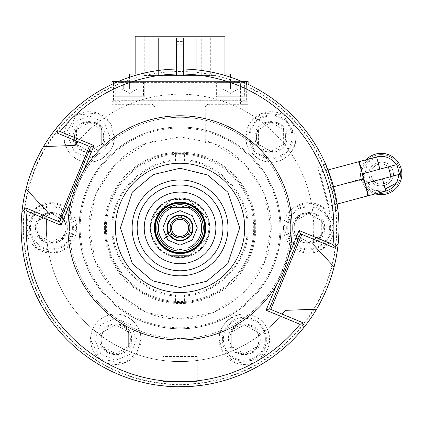 <?xml version="1.0" encoding="UTF-8"?>
<svg xmlns="http://www.w3.org/2000/svg" width="423" height="423" viewBox="0 0 423 423"><rect width="100%" height="100%" fill="white"/><g stroke="black" fill="none" stroke-linecap="round" stroke-linejoin="round"><path stroke-width="0.32" stroke-dasharray="2.12 1.59" d="M329.549 211.336L317.795 167.487L329.549 211.336L335.286 209.803C337.734 210.569 325.271 164.055 323.532 165.948C325.261 164.029 337.739 210.575 335.286 209.803L338.099 211.426L332.013 181.451M325.16 163.135L323.532 165.948L317.795 167.487M104.386 227.897A75.669 75.669 0 0 0 180.05 303.561A75.669 75.669 0 0 0 255.719 227.897A75.669 75.669 0 0 0 180.05 152.227A75.669 75.669 0 0 0 104.386 227.897M180.05 328.782A100.891 100.891 0 0 0 280.941 227.897A100.891 100.891 0 0 0 180.05 127.006A100.891 100.891 0 0 1 280.941 227.897A100.891 100.891 0 0 1 180.05 328.782A100.891 100.891 0 0 1 79.159 227.897A100.891 100.891 0 0 1 180.05 127.006A100.891 100.891 0 0 0 79.159 227.897A100.891 100.891 0 0 0 180.05 328.782M276.457 198.144L278.413 205.456L276.457 198.144M279.931 227.897A99.881 99.881 0 0 1 180.05 327.777A99.881 99.881 0 0 1 80.169 227.897A99.881 99.881 0 0 0 180.05 327.777A99.881 99.881 0 0 0 279.931 227.897A99.881 99.881 0 0 0 180.05 128.016A99.881 99.881 0 0 0 80.169 227.897A99.881 99.881 0 0 1 180.05 128.016A99.881 99.881 0 0 1 279.931 227.897M219.146 339.294A25.221 25.221 0 0 1 244.367 314.072A25.221 25.221 0 0 1 269.588 339.294C268.79 326.641 262.487 318.503 250.686 314.876C244.261 312.301 236.351 314.363 226.95 321.052C221.15 327.73 218.548 333.816 219.146 339.294L223.365 353.258L236.415 363.23L260.325 358.826L269.588 339.294A25.221 25.221 0 0 1 244.367 364.515A25.221 25.221 0 0 1 219.146 339.294M90.511 339.294A25.221 25.221 0 0 1 115.733 314.072A25.221 25.221 0 0 1 140.954 339.294C141.557 333.826 138.956 327.746 133.15 321.052C123.754 314.358 115.844 312.301 109.414 314.876C97.623 318.487 91.32 326.625 90.511 339.294L99.706 358.773L123.664 363.241L136.698 353.316L140.954 339.294A25.221 25.221 0 0 1 115.733 364.515A25.221 25.221 0 0 1 90.511 339.294M26.194 227.897A25.221 25.221 0 0 1 51.416 202.67A25.221 25.221 0 0 1 76.637 227.897L67.262 208.269L52.981 202.723L37.272 207.011L26.194 227.897L37.266 248.777L52.944 253.07L67.246 247.534L76.637 227.897A25.221 25.221 0 0 1 51.416 253.118A25.221 25.221 0 0 1 26.194 227.897M283.463 227.897A25.221 25.221 0 0 1 308.684 202.67A25.221 25.221 0 0 1 333.906 227.897L322.834 207.016L307.156 202.717L292.859 208.259L283.463 227.897L292.838 247.518L307.119 253.07L322.828 248.777L333.906 227.897A25.221 25.221 0 0 1 308.684 253.118A25.221 25.221 0 0 1 283.463 227.897M245.789 136.936A25.221 25.221 0 0 1 271.011 111.714A25.221 25.221 0 0 1 296.232 136.936L283.584 115.072L262.752 113.105L250.448 122.326L245.789 136.936C244.88 143.571 248.719 150.63 257.3 158.107C265.247 162.221 271.783 163.336 276.901 161.459C288.132 158.953 294.572 150.778 296.232 136.936A25.221 25.221 0 0 1 271.011 162.157A25.221 25.221 0 0 1 245.789 136.936M63.873 136.936A25.221 25.221 0 0 1 89.094 111.714A25.221 25.221 0 0 1 114.316 136.936L109.663 122.342L97.353 113.105L76.552 115.051L63.873 136.936C65.507 150.747 71.947 158.921 83.188 161.459C88.285 163.336 94.815 162.226 102.778 158.123C111.365 150.667 115.215 143.609 114.316 136.936A25.221 25.221 0 0 1 89.094 162.157A25.221 25.221 0 0 1 63.873 136.936M79.106 227.897A100.944 100.944 0 0 0 180.05 328.84A100.944 100.944 0 0 0 280.994 227.897A100.944 100.944 0 0 0 180.05 126.953A100.944 100.944 0 0 0 79.106 227.897M111.656 84.827L112.841 83.907A158.9 158.9 0 0 0 180.05 386.796A158.9 158.9 0 0 0 338.95 227.897A158.9 158.9 0 0 1 180.05 386.796A158.9 158.9 0 0 1 111.487 84.547M248.153 86.704L248.153 104.307L248.153 85.42L248.893 84.679A158.9 158.9 0 0 1 338.95 227.897A158.9 158.9 0 0 0 247.265 83.907L245.129 83.907L248.153 85.42L248.893 84.679L248.153 85.42L248.153 86.704A156.759 156.759 0 0 1 180.05 384.65A156.759 156.759 0 0 1 111.952 86.704L111.635 84.854M358.593 161.776L319.809 172.166L324.378 189.224L319.809 172.166L328.015 169.967L337.157 204.076L328.946 206.276L324.378 189.224L363.362 178.162L359.301 161.586L358.593 161.776L361.586 170.115L363.516 178.733L365.097 183.365M111.952 84.827L111.952 104.307L152.306 104.307L154.829 106.829L154.829 142.704L152.449 141.393C112.745 151.244 81.401 201.945 90.332 241.861C93.959 282.612 139.241 321.38 180.05 318.693C220.869 321.38 266.146 282.601 269.774 241.861C278.704 201.94 247.355 151.244 207.656 141.393L205.271 142.704L205.271 106.829L207.793 104.307L248.153 104.307L240.587 104.307L240.587 83.907L112.841 83.907L247.265 83.907L248.153 84.325L248.153 101.784L248.153 81.602L111.952 81.602L111.952 101.784L111.952 84.325M111.952 104.307L111.952 86.704M244.367 324.161C263.889 323.309 263.889 355.283 244.367 354.426C224.851 355.283 224.846 323.309 244.367 324.161M271.011 121.803C290.527 120.946 290.532 152.925 271.011 152.069C251.489 152.925 251.489 120.952 271.011 121.803M51.416 212.764C70.937 211.907 70.937 243.881 51.416 243.029C31.899 243.881 31.894 211.907 51.416 212.764M89.094 121.803C108.611 120.946 108.616 152.925 89.094 152.069C69.573 152.925 69.573 120.952 89.094 121.803M308.684 212.764C328.206 211.907 328.206 243.881 308.684 243.029C289.168 243.881 289.163 211.907 308.684 212.764M115.733 324.161C135.254 323.309 135.254 355.283 115.733 354.426C96.217 355.283 96.211 323.309 115.733 324.161M240.587 83.907L245.129 83.907M326.477 199.889L320.861 178.934L326.477 199.889M180.05 294.736C213.261 297.612 249.771 261.113 246.889 227.897C249.771 194.686 213.266 158.176 180.05 161.057C146.844 158.176 110.334 194.68 113.211 227.897C110.334 261.102 146.834 297.612 180.05 294.736M215.867 96.74L245.123 96.74L245.123 82.11L245.631 81.602L215.365 81.602L245.631 81.602L215.365 81.602L245.631 81.602L245.123 82.11L215.867 82.11L245.123 82.11L215.867 82.11L245.123 82.11L245.123 96.74L215.867 96.74L215.867 82.11L215.365 81.602L215.867 82.11L215.867 96.74L245.123 96.74L215.867 96.74M114.977 96.74L144.238 96.74L144.238 82.11L144.74 81.602L114.474 81.602L144.74 81.602L114.474 81.602L144.74 81.602L144.238 82.11L114.977 82.11L144.238 82.11L114.977 82.11L144.238 82.11L144.238 96.74L114.977 96.74L114.977 82.11L114.474 81.602L114.977 82.11L114.977 96.74L144.238 96.74L114.977 96.74M242.088 81.602L118.012 81.602M210.506 81.602L142.974 81.602C136.465 81.602 136.465 81.602 142.974 81.602C136.465 81.602 136.465 81.602 142.974 81.602L217.126 81.602C223.635 81.602 223.635 81.602 217.126 81.602C223.635 81.602 223.635 81.602 217.126 81.602L210.506 81.602M246.641 100.267L248.153 101.784L242.458 101.784L238.064 100.774L122.041 100.774L117.642 101.784L111.952 101.784L113.464 100.267L246.641 100.267L246.641 83.617M238.064 100.774L238.064 82.612L242.458 81.602M238.064 82.612L122.041 82.612L117.642 81.602M116.838 82.11L243.267 82.11M113.464 83.617L113.464 100.267M230.498 81.602L230.498 89.174L237.774 89.174L230.498 93.372L223.217 89.174L237.774 89.174L223.217 89.174L230.498 93.372L237.774 89.174L224.19 89.174L230.498 89.174L224.19 89.174L224.19 81.602L224.19 89.174L224.19 81.602L230.498 81.602L230.498 89.174L236.801 89.174L236.801 81.602L236.801 89.174L230.498 89.174L230.498 81.602L230.498 89.174L224.19 89.174L224.19 81.602L236.801 81.602L129.607 81.602L230.498 81.602L230.498 77.213M219.77 74.036L140.33 74.036M129.607 81.602L129.607 89.174L135.91 89.174L135.91 81.602L135.91 89.174L129.607 89.174L136.888 89.174L129.607 93.372L122.326 89.174L136.888 89.174L122.326 89.174L129.607 93.372L136.888 89.174L123.299 89.174L123.299 81.602L123.299 89.174L123.299 81.602L123.299 89.174L129.607 89.174L129.607 81.602L123.299 81.602L129.607 81.602L129.607 89.174L135.91 89.174L135.91 81.602L129.607 81.602L135.91 81.602L135.91 89.174L129.607 89.174L129.607 81.602L123.299 81.602L135.91 81.602L129.607 81.602L129.607 77.213M144.238 75.553L215.867 75.553L144.238 75.553L144.238 36.204L215.867 36.204L144.238 36.204M215.867 75.553L215.867 36.204M135.154 74.036L224.946 74.036L135.154 74.036M135.154 36.204L224.946 36.204M129.607 74.036L230.498 74.036M176.518 56.206L176.518 41.422L183.582 41.422L183.582 56.206L176.518 56.206M176.518 41.422L176.518 44.78L183.582 44.78L183.582 41.422M170.971 75.553L170.971 38.223L176.518 38.223L170.971 38.223L176.518 38.223L170.971 38.223L176.518 38.223L170.971 38.223L176.518 38.223L170.971 38.223L170.971 75.553L170.971 38.223L170.971 75.553L176.518 75.553L176.518 38.223L176.518 75.553L170.971 75.553L176.518 75.553L170.971 75.553L176.518 75.553L176.518 38.223L176.518 75.553L170.971 75.553M158.361 75.553L158.361 38.223L163.907 38.223L158.361 38.223L163.907 38.223L158.361 38.223L158.361 75.553L163.907 75.553L163.907 38.223L163.907 75.553L158.361 75.553M183.582 75.553L183.582 38.223L189.134 38.223L183.582 38.223L189.134 38.223L183.582 38.223L189.134 38.223L183.582 38.223L189.134 38.223L183.582 38.223L183.582 75.553L183.582 38.223L183.582 75.553L189.134 75.553L189.134 38.223L189.134 75.553L183.582 75.553L189.134 75.553L183.582 75.553L189.134 75.553L189.134 38.223L189.134 75.553L183.582 75.553M196.193 75.553L196.193 38.223L201.745 38.223L196.193 38.223L201.745 38.223L196.193 38.223L196.193 75.553L201.745 75.553L201.745 38.223L201.745 75.553L196.193 75.553M149.784 38.223L210.316 38.223L149.784 38.223L149.784 75.553L210.316 75.553L149.784 75.553M210.316 38.223L210.316 75.553M142.472 81.602L116.743 81.602L115.733 82.612L143.476 82.612L115.733 82.612L143.476 82.612L115.733 82.612L115.733 96.74L143.476 96.74L143.476 82.612L142.472 81.602L116.743 81.602L142.472 81.602L143.476 82.612L143.476 96.74L115.733 96.74L143.476 96.74L115.733 96.74L115.733 82.612L116.743 81.602L142.472 81.602M123.299 89.174L129.607 89.174M243.357 81.602L217.634 81.602L216.624 82.612L244.367 82.612L216.624 82.612L244.367 82.612L216.624 82.612L216.624 96.74L244.367 96.74L244.367 82.612L243.357 81.602L217.634 81.602L243.357 81.602L244.367 82.612L244.367 96.74L216.624 96.74L244.367 96.74L216.624 96.74L216.624 82.612L217.634 81.602L243.357 81.602M236.801 89.174L236.801 81.602L236.801 89.174L230.498 89.174M184.592 301.911L175.513 301.911L184.592 301.911L185.068 302.387L175.037 302.387L185.068 302.387L184.592 301.911L184.592 294.984L175.513 294.984L175.513 301.911L175.037 302.387M175.513 153.877L184.592 153.877L175.513 153.877L175.037 153.406L185.068 153.406L175.037 153.406L175.513 153.877L175.513 160.803L184.592 160.803L184.592 153.877L185.068 153.406M105.39 227.897A74.66 74.66 0 0 1 180.05 153.237A74.66 74.66 0 0 1 254.709 227.897A74.66 74.66 0 0 1 180.05 302.551A74.66 74.66 0 0 1 105.39 227.897A74.66 74.66 0 0 1 180.05 153.237A74.66 74.66 0 0 1 254.709 227.897A74.66 74.66 0 0 1 180.05 302.551A74.66 74.66 0 0 1 105.39 227.897M253.7 227.897A73.65 73.65 0 0 0 180.05 154.247A73.65 73.65 0 0 0 106.4 227.897A73.65 73.65 0 0 0 180.05 301.546A73.65 73.65 0 0 0 253.7 227.897M112.201 227.897C109.282 261.604 146.337 298.664 180.05 295.74C213.763 298.664 250.823 261.61 247.899 227.897C250.823 194.183 213.768 157.123 180.05 160.047C146.342 157.123 109.282 194.178 112.201 227.897M184.592 160.803L175.513 160.803M175.513 294.984L184.592 294.984M168.592 248.074A23.207 23.207 0 0 0 191.508 248.074L168.592 248.074M191.508 207.714A23.207 23.207 0 0 0 168.592 207.714L191.508 207.714M385.739 191.059L374.593 190.392L364.113 178.575L367.28 163.104L376.597 156.949M333.536 186.77L363.669 179.304L366.154 187.167L367.735 195.886L368.438 195.696L365.123 183.455M382.471 178.881L398.815 174.498A17.655 17.655 0 0 1 398.191 178.691M398.186 178.702A17.655 17.655 0 0 1 397.816 179.881M397.805 179.918A17.655 17.655 0 0 1 397.668 180.288M397.652 180.325A17.655 17.655 0 0 1 363.51 174.006A17.655 17.655 0 0 1 396.203 164.753L396.917 164.563M375.333 193.85A20.685 20.685 0 0 1 360.486 174.006A20.685 20.685 0 0 0 381.165 194.686A20.685 20.685 0 0 0 401.85 174.006A20.685 20.685 0 0 0 381.165 153.322A20.685 20.685 0 0 0 360.486 174.006A20.685 20.685 0 0 1 366.191 159.741M398.815 174.498L399.529 174.308M392.861 170.871C397.562 185.776 372.859 192.402 369.475 177.137C364.774 162.236 389.477 155.611 392.861 170.871C389.483 155.611 364.774 162.231 369.475 177.137C372.853 192.396 397.562 185.782 392.861 170.871M379.859 169.131L396.203 164.753M367.735 195.886L328.946 206.276L324.378 189.224M400.586 174.006A19.421 19.421 0 0 0 381.165 154.585A19.421 19.421 0 0 0 361.744 174.006A19.421 19.421 0 0 1 381.165 154.585A19.421 19.421 0 0 1 400.586 174.006A19.421 19.421 0 0 1 381.165 193.427A19.421 19.421 0 0 1 361.744 174.006A19.421 19.421 0 0 0 381.165 193.427A19.421 19.421 0 0 0 400.586 174.006M391.259 174.006A10.089 10.089 0 0 1 381.165 184.095A10.089 10.089 0 0 1 371.077 174.006A10.089 10.089 0 0 0 381.165 184.095A10.089 10.089 0 0 0 391.259 174.006A10.089 10.089 0 0 0 381.165 163.918A10.089 10.089 0 0 0 371.077 174.006A10.089 10.089 0 0 1 381.165 163.918A10.089 10.089 0 0 1 391.259 174.006M180.05 198.889L188.51 200.148A29.007 29.007 0 0 1 207.793 219.437L209.057 227.897L207.793 236.357A29.007 29.007 0 0 1 188.51 255.64L180.05 257.279M208.518 236.584L209.813 227.897A29.763 29.763 0 0 1 180.05 257.655A29.763 29.763 0 0 1 150.287 227.897L151.582 219.214L150.287 227.897A29.763 29.763 0 0 1 180.05 198.133A29.763 29.763 0 0 1 209.813 227.897A29.763 29.763 0 0 1 180.05 257.655A29.763 29.763 0 0 1 150.287 227.897L151.582 236.573L150.287 227.897A29.763 29.763 0 0 1 180.05 198.133A29.763 29.763 0 0 1 209.813 227.897A29.763 29.763 0 0 1 180.05 257.655A29.763 29.763 0 0 1 150.287 227.897A29.763 29.763 0 0 1 180.05 198.133A29.763 29.763 0 0 1 209.813 227.897L208.518 219.209M180.05 202.168A25.729 25.729 0 0 1 205.779 227.897A25.729 25.729 0 0 1 180.05 253.62A25.729 25.729 0 0 1 154.326 227.897A25.729 25.729 0 0 1 180.05 202.168M180.05 256.898L171.59 255.64L169.279 255.64A29.763 29.763 0 0 1 151.905 237.567L160.132 250.009L171.4 256.243L188.727 256.364M207.497 237.282L189.441 255.339M189.441 200.449L207.513 218.554M188.727 199.423L171.4 199.545L160.132 205.784L151.899 218.231M180.05 257.655L171.357 256.359M152.618 237.319L170.702 255.355M170.702 200.439L152.618 218.469M171.357 199.429L180.05 198.509L171.59 200.148L169.279 200.148A29.763 29.763 0 0 0 151.905 218.22A29.763 29.763 0 0 1 170.458 199.719M170.538 200.148L190.826 200.148A29.763 29.763 0 0 1 207.793 217.121L207.793 238.667A29.763 29.763 0 0 1 190.826 255.64L170.538 255.64M208.211 237.53A29.763 29.763 0 0 1 189.684 256.058M189.684 199.735A29.763 29.763 0 0 1 208.227 218.31M171.4 255.64L189.604 255.64M207.793 237.451L207.793 218.39M189.604 200.148L171.4 200.148M151.905 237.567A29.763 29.763 0 0 0 170.458 256.068M209.057 227.897L207.793 219.437M170.606 231.444A10.089 10.089 0 0 0 170.749 231.809A10.089 10.089 0 0 1 170.606 231.444M172.013 233.993A10.089 10.089 0 0 0 172.288 234.342A10.089 10.089 0 0 1 172.013 233.993M249.015 136.936A21.996 21.996 0 0 1 271.011 114.945A21.996 21.996 0 0 1 293.002 136.936A21.996 21.996 0 0 1 271.011 158.932A21.996 21.996 0 0 1 249.015 136.936M291.997 136.936A20.986 20.986 0 0 0 271.011 115.95A20.986 20.986 0 0 0 250.025 136.936A20.986 20.986 0 0 0 271.011 157.922A20.986 20.986 0 0 0 291.997 136.936M283.622 129.655L283.622 144.217L271.011 151.497L258.4 144.217L258.4 129.655L271.011 122.374L283.622 129.655M283.622 144.217L271.011 151.497L258.4 144.217L258.4 129.655M256.444 136.936A14.562 14.562 0 0 0 271.011 151.497A14.562 14.562 0 0 0 285.573 136.936A14.562 14.562 0 0 0 271.011 122.374A14.562 14.562 0 0 0 256.444 136.936M286.694 227.897A21.996 21.996 0 0 1 308.684 205.901A21.996 21.996 0 0 1 330.68 227.897A21.996 21.996 0 0 1 308.684 249.887A21.996 21.996 0 0 1 286.694 227.897M329.67 227.897A20.986 20.986 0 0 0 308.684 206.91A20.986 20.986 0 0 0 287.698 227.897A20.986 20.986 0 0 0 308.684 248.877A20.986 20.986 0 0 0 329.67 227.897M321.295 220.616L321.295 235.177L308.684 242.458L296.074 235.177L296.074 220.616L308.684 213.335L321.295 220.616L308.684 213.335L296.074 220.616L296.074 235.177L308.684 242.458L321.295 235.177M294.122 227.897A14.562 14.562 0 0 0 308.684 242.458A14.562 14.562 0 0 0 323.251 227.897A14.562 14.562 0 0 0 308.684 213.329A14.562 14.562 0 0 0 294.122 227.897M222.376 339.294A21.996 21.996 0 0 1 244.367 317.303A21.996 21.996 0 0 1 266.363 339.294A21.996 21.996 0 0 1 244.367 361.29A21.996 21.996 0 0 1 222.376 339.294M265.353 339.294A20.986 20.986 0 0 0 244.367 318.308A20.986 20.986 0 0 0 223.381 339.294A20.986 20.986 0 0 0 244.367 360.28A20.986 20.986 0 0 0 265.353 339.294M256.978 332.013L256.978 346.574L244.367 353.855L231.756 346.574L231.756 332.013L244.367 324.732L256.978 332.013L244.367 324.732L231.756 332.013L231.756 346.574M229.805 339.294A14.562 14.562 0 0 0 244.367 353.861A14.562 14.562 0 0 0 258.934 339.294A14.562 14.562 0 0 0 244.367 324.732A14.562 14.562 0 0 0 229.805 339.294M101.171 339.294A14.562 14.562 0 0 0 115.733 353.861A14.562 14.562 0 0 0 130.3 339.294A14.562 14.562 0 0 0 115.733 324.732A14.562 14.562 0 0 0 101.171 339.294M136.719 339.294L130.575 324.457L115.733 318.308L100.896 324.457L94.747 339.294L100.896 354.136L115.733 360.28L130.575 354.136L136.719 339.294M115.733 324.732L128.343 332.013L128.343 346.574L115.733 353.855L103.122 346.574L103.122 332.013L115.733 324.732L128.343 332.013L128.343 346.574M29.425 227.897A21.996 21.996 0 0 1 51.416 205.901A21.996 21.996 0 0 1 73.412 227.897A21.996 21.996 0 0 1 51.416 249.887A21.996 21.996 0 0 1 29.425 227.897M72.402 227.897A20.986 20.986 0 0 0 51.416 206.91A20.986 20.986 0 0 0 30.43 227.897A20.986 20.986 0 0 0 51.416 248.877A20.986 20.986 0 0 0 72.402 227.897M64.026 220.616L64.026 235.177L51.416 242.458L38.805 235.177L38.805 220.616L51.416 213.335L64.026 220.616L51.416 213.335L38.805 220.616M64.026 235.177L51.416 242.458L38.805 235.177M36.854 227.897A14.562 14.562 0 0 0 51.416 242.458A14.562 14.562 0 0 0 65.983 227.897A14.562 14.562 0 0 0 51.416 213.329A14.562 14.562 0 0 0 36.854 227.897M74.527 136.936A14.562 14.562 0 0 0 89.094 151.497A14.562 14.562 0 0 0 103.656 136.936A14.562 14.562 0 0 0 89.094 122.374A14.562 14.562 0 0 0 74.527 136.936M110.08 136.936L103.931 122.099L89.094 115.95L74.252 122.099L68.108 136.936L74.252 151.778L89.094 157.922L103.931 151.778L110.08 136.936M101.705 129.655L101.705 144.217L89.094 151.497L76.484 144.217L76.484 129.655L89.094 122.374L101.705 129.655L101.705 144.217L89.094 151.497L76.484 144.217M197.203 356.531L162.903 356.531L197.203 356.531L197.203 381.498L162.903 381.498L197.203 381.498L201.099 385.395L182.176 386.781M162.903 356.531L162.903 381.498L159.006 385.395L177.93 386.781M23.672 227.897A156.378 156.378 0 0 0 180.05 384.274A156.378 156.378 0 0 0 336.428 227.897A156.378 156.378 0 0 0 180.05 71.513A156.378 156.378 0 0 0 23.672 227.897M26.02 188.864A158.9 158.9 0 0 0 21.15 227.897A158.9 158.9 0 0 1 21.991 211.553A158.9 158.9 0 0 0 303.37 328.105A158.9 158.9 0 0 1 21.15 227.897A158.9 158.9 0 0 0 316.568 309.213M334.085 266.929A158.9 158.9 0 0 0 56.735 127.683A158.9 158.9 0 0 1 338.95 227.897A158.9 158.9 0 0 0 43.532 146.575M180.05 386.796L170.94 386.532M168.322 386.363L164.944 386.077M338.109 244.235A158.9 158.9 0 0 0 338.95 227.897A158.9 158.9 0 0 1 338.109 244.235M301.853 234.39L313.258 239.117A133.679 133.679 0 0 0 77.922 141.636L89.332 146.363A1.512 1.512 0 0 1 90.152 147.183A1.512 1.512 0 0 0 89.332 146.363M313.147 240.359A133.679 133.679 0 0 0 77.922 141.636L57.475 133.166L57.348 132.246M58.252 221.398A1.512 1.512 0 0 0 58.829 221.515A1.512 1.512 0 0 1 58.252 221.398L46.842 216.671A133.679 133.679 0 0 0 282.178 314.152L270.773 309.425A1.512 1.512 0 0 1 269.953 308.605A1.512 1.512 0 0 0 270.773 309.425M302.752 323.542L302.63 322.622L282.178 314.152A133.679 133.679 0 0 1 46.842 216.671L26.395 208.201L25.655 208.761M222.932 227.897A42.876 42.876 0 0 0 180.05 185.015A42.876 42.876 0 0 0 137.174 227.897A42.876 42.876 0 0 0 180.05 270.773A42.876 42.876 0 0 0 222.932 227.897M290.654 227.897A110.599 110.599 0 0 1 180.05 338.495A110.599 110.599 0 0 1 69.451 227.897A110.599 110.599 0 0 0 180.05 338.495A110.599 110.599 0 0 0 290.654 227.897A110.599 110.599 0 0 0 180.05 117.293A110.599 110.599 0 0 0 69.451 227.897A110.599 110.599 0 0 1 180.05 117.293A110.599 110.599 0 0 1 290.654 227.897M288.671 255.661L276.494 285.065M71.429 200.127L83.611 170.723M299.875 235.209A1.512 1.512 0 0 1 300.695 234.39A1.512 1.512 0 0 0 299.875 235.209L269.953 307.447M313.258 239.117L333.71 247.587L334.445 247.027M60.23 220.579L90.152 148.341M58.829 221.515A1.512 1.512 0 0 0 59.41 221.398A1.512 1.512 0 0 1 58.829 221.515M131.622 339.294C132.521 359.788 98.945 359.793 99.844 339.294C98.945 318.799 132.521 318.799 131.622 339.294M67.305 227.897C68.203 248.391 34.628 248.391 35.527 227.897C34.628 207.402 68.203 207.397 67.305 227.897M104.983 136.936C105.882 157.43 72.307 157.435 73.205 136.936C72.307 116.441 105.877 116.436 104.983 136.936M286.9 136.936C287.799 157.43 254.223 157.435 255.122 136.936C254.223 116.441 287.793 116.436 286.9 136.936M324.573 227.897C325.472 248.391 291.896 248.391 292.795 227.897C291.896 207.402 325.472 207.397 324.573 227.897M260.256 339.294C261.155 359.788 227.579 359.793 228.478 339.294C227.579 318.799 261.155 318.799 260.256 339.294M271.106 227.897L264.713 261.409L244.436 292.277L213.567 312.555L180.05 318.947L146.532 312.555L115.669 292.277L95.392 261.409L88.999 227.897L95.392 194.379L115.669 163.511L146.532 143.233L180.05 136.841L213.567 143.233L244.436 163.511L264.713 194.379L271.106 227.897M227.976 227.897A47.921 47.921 0 0 1 180.05 275.817A47.921 47.921 0 0 1 132.129 227.897A47.921 47.921 0 0 1 180.05 179.971A47.921 47.921 0 0 1 227.976 227.897A47.921 47.921 0 0 1 180.05 275.817A47.921 47.921 0 0 1 132.129 227.897A47.921 47.921 0 0 1 180.05 179.971A47.921 47.921 0 0 1 227.976 227.897M144.238 227.897A35.818 35.818 0 0 0 180.05 263.709A35.818 35.818 0 0 0 215.867 227.897A35.818 35.818 0 0 0 180.05 192.079A35.818 35.818 0 0 0 144.238 227.897M122.041 82.612L122.041 100.774M172.246 248.074A21.636 21.636 0 0 0 187.854 248.074M180.05 198.81A29.087 29.087 0 0 1 209.136 227.897A29.087 29.087 0 0 1 180.05 256.983A29.087 29.087 0 0 1 150.963 227.897A29.087 29.087 0 0 1 180.05 198.81M187.854 207.714A21.636 21.636 0 0 0 172.246 207.714M122.326 89.174L129.607 93.372L136.888 89.174"/><path stroke-width="0.63" d="M332.013 181.451L325.16 163.135L328.015 169.967L358.593 161.776L362.548 173.816L388.388 166.847L391 176.592L365.134 183.476L368.438 195.696L367.735 195.886L385.739 191.059A17.655 17.655 0 0 0 397.377 181.007L398.836 174.493M366.154 187.167L367.735 195.886L337.157 204.076L338.099 211.426M243.267 82.11L246.641 82.11L247.143 81.602L248.153 81.602L248.153 84.325L248.893 84.679M247.143 81.602L242.088 81.602M118.012 81.602L112.962 81.602L113.464 82.11L116.838 82.11M111.952 84.325L111.952 81.602L112.962 81.602M246.641 83.617L246.641 82.11M113.464 82.11L113.464 83.617M230.498 77.213L230.498 74.036L219.77 74.036M140.33 74.036L129.607 74.036L129.607 77.213M224.946 74.036L224.946 36.204L135.154 36.204L135.154 74.036M205.271 227.897A25.221 25.221 0 0 1 180.05 253.118A25.221 25.221 0 0 1 154.829 227.897A25.221 25.221 0 0 1 180.05 202.67A25.221 25.221 0 0 1 205.271 227.897A25.221 25.221 0 0 1 180.05 253.118A25.221 25.221 0 0 1 154.829 227.897A25.221 25.221 0 0 1 180.05 202.67A25.221 25.221 0 0 1 205.271 227.897M205.779 227.897A25.729 25.729 0 0 1 180.05 253.62A25.729 25.729 0 0 1 154.326 227.897A25.729 25.729 0 0 1 180.05 202.168A25.729 25.729 0 0 1 205.779 227.897M155.331 227.897A24.719 24.719 0 0 0 180.05 252.61A24.719 24.719 0 0 0 204.769 227.897A24.719 24.719 0 0 0 180.05 203.177A24.719 24.719 0 0 0 155.331 227.897M203.257 227.897A23.207 23.207 0 0 1 180.05 251.098A23.207 23.207 0 0 1 156.848 227.897C156.732 236.002 160.65 242.728 168.592 248.074L191.508 248.074C199.164 243.294 203.077 236.568 203.257 227.897C203.368 219.786 199.455 213.06 191.508 207.714L168.592 207.714C160.941 212.494 157.023 219.22 156.848 227.897A23.207 23.207 0 0 1 180.05 204.69A23.207 23.207 0 0 1 203.257 227.897M359.143 161.628L376.597 156.949L379.796 168.888M358.609 161.813L359.301 161.586L361.586 170.115M366.191 159.741A20.685 20.685 0 0 1 401.85 174.006A20.685 20.685 0 0 1 375.333 193.85M376.597 156.949A17.655 17.655 0 0 1 396.203 164.753L396.917 164.563L399.529 174.308L391 176.592M398.815 174.498L399.529 174.308L396.917 164.563L388.388 166.847M396.039 183.333A17.655 14.477 -156.6 0 0 397.377 181.007A17.655 14.477 -156.6 0 1 396.039 183.333L385.173 188.965L385.739 191.059M385.173 188.965L382.471 178.881M363.161 178.829L365.134 183.476L362.548 173.816L363.161 178.829L333.536 186.77M166.361 234.342L170.749 231.809L166.361 234.342M168.555 233.078C165.975 223.709 169.39 217.797 178.792 215.344L178.792 217.887C171.548 219.891 168.867 224.534 170.749 231.809A10.089 10.089 0 0 0 172.013 233.993L164.552 238.297L172.013 233.993C177.369 239.259 182.731 239.259 188.087 233.993L190.287 235.262C183.466 242.178 176.64 242.178 169.813 235.262M167.619 236.526L164.552 238.297L167.619 236.526M181.314 215.344C190.715 217.797 194.125 223.709 191.55 233.078L189.351 231.809C191.233 224.534 188.558 219.891 181.314 217.887L181.314 215.344M192.914 227.897C193.639 211.304 166.461 211.299 167.185 227.897A12.864 12.864 0 0 1 180.05 215.032A12.864 12.864 0 0 1 192.914 227.897A12.864 12.864 0 0 1 180.05 240.756A12.864 12.864 0 0 1 167.185 227.897C166.461 244.483 193.639 244.489 192.914 227.897M180.05 237.985A10.089 10.089 0 0 0 190.133 227.495M190.123 227.262A10.089 10.089 0 0 0 188.901 223.053M188.79 222.852A10.089 10.089 0 0 0 171.431 222.651A10.089 10.089 0 0 1 180.05 217.808M190.139 227.897A10.089 10.089 0 0 1 180.05 237.985A10.089 10.089 0 0 1 169.961 227.897A10.089 10.089 0 0 1 180.05 217.808A10.089 10.089 0 0 1 190.139 227.897M169.961 227.897A10.089 10.089 0 0 0 170.606 231.444A10.089 10.089 0 0 1 169.983 227.262A10.089 10.089 0 0 0 169.961 227.897M172.288 234.342A10.089 10.089 0 0 0 175.36 236.827A10.089 10.089 0 0 1 172.288 234.342M175.566 236.933A10.089 10.089 0 0 0 179.817 237.98A10.089 10.089 0 0 1 175.566 236.933M171.315 222.852A10.089 10.089 0 0 0 169.998 227.024A10.089 10.089 0 0 1 171.315 222.852M313.258 239.117L312.756 244.008L334.085 266.929C330.268 281.813 324.425 295.91 316.568 309.213A158.9 158.9 0 0 0 338.109 244.235L333.71 247.587L301.853 234.39A1.512 1.512 0 0 0 300.695 234.39L301.853 234.39A1.512 1.512 0 0 0 300.695 234.39L299.875 235.209L269.953 307.447A1.512 1.512 0 0 0 269.953 308.605L266.078 310.212L299.992 324.261A153.856 153.856 0 0 1 27.098 211.225L61.012 225.274L71.429 200.127M182.176 386.781L180.05 386.796M170.94 386.532L168.322 386.363M164.944 386.077L159.006 385.395M177.93 386.781L194.427 386.146L201.099 385.395M285.282 310.339A133.679 133.679 0 0 1 282.178 314.152L285.282 310.339L316.568 309.213A158.9 158.9 0 0 1 303.37 328.105L302.752 323.542L299.992 324.261M77.922 141.636A133.679 133.679 0 0 0 74.823 145.454L77.922 141.636M61.012 225.274L59.41 221.398A1.512 1.512 0 0 0 60.23 220.579L59.41 221.398A1.512 1.512 0 0 0 60.23 220.579L90.152 148.341A1.512 1.512 0 0 0 90.152 147.183L89.332 146.363L57.475 133.166L56.735 127.683L57.348 132.246L60.108 131.532A153.856 153.856 0 0 1 333.001 244.563L334.445 247.027L338.109 244.235A158.9 158.9 0 0 0 43.532 146.575L74.823 145.454M27.098 211.225L25.655 208.761L21.991 211.553L26.395 208.201L58.252 221.398L59.41 221.398M222.932 227.897A42.876 42.876 0 0 0 180.05 185.015A42.876 42.876 0 0 0 137.174 227.897A42.876 42.876 0 0 0 180.05 270.773A42.876 42.876 0 0 0 222.932 227.897M227.976 227.897A47.921 47.921 0 0 0 180.05 179.971A47.921 47.921 0 0 0 132.129 227.897A47.921 47.921 0 0 0 180.05 275.817A47.921 47.921 0 0 0 227.976 227.897M239.704 227.897L227.775 263.688L206.731 281.247L180.05 287.545L152.492 280.798L132.33 263.688L120.402 227.897L132.33 192.105L153.375 174.54L180.05 168.243L207.608 174.99L227.775 192.105L239.704 227.897M67.939 227.897A112.116 112.116 0 0 0 180.05 340.007A112.116 112.116 0 0 0 292.166 227.897A112.116 112.116 0 0 0 180.05 115.78A112.116 112.116 0 0 0 67.939 227.897M333.001 244.563L299.087 230.519L288.671 255.661M276.494 285.065L266.078 310.212M83.611 170.723L94.028 145.575L60.108 131.532M47.35 211.78A133.679 133.679 0 0 0 46.842 216.671L47.35 211.78L26.02 188.864A158.9 158.9 0 0 0 303.37 328.105L302.63 322.622L270.773 309.425L269.953 308.605L269.953 307.447A1.512 1.512 0 0 0 269.953 308.605M299.087 230.519L300.695 234.39M90.152 147.183L90.152 148.341A1.512 1.512 0 0 0 90.152 147.183L94.028 145.575M26.02 188.864C29.837 173.975 35.675 159.878 43.532 146.575A158.9 158.9 0 0 0 26.02 188.864M312.756 244.008A133.679 133.679 0 0 0 313.147 240.359M215.867 227.897A35.818 35.818 0 0 1 180.05 263.709A35.818 35.818 0 0 1 144.238 227.897A35.818 35.818 0 0 1 180.05 192.079A35.818 35.818 0 0 1 215.867 227.897M172.246 207.714A21.636 21.636 0 0 0 172.246 248.074M162.786 227.897L167.841 240.105L180.05 245.16L192.259 240.105L197.319 227.897L192.259 215.688L180.05 210.628L167.841 215.688L162.786 227.897M187.854 248.074A21.636 21.636 0 0 0 187.854 207.714M180.05 236.468A8.576 8.576 0 0 0 188.626 227.897A8.576 8.576 0 0 0 180.05 219.32A8.576 8.576 0 0 0 171.474 227.897A8.576 8.576 0 0 0 180.05 236.468M170.749 231.809A10.089 10.089 0 0 0 172.013 233.993M244.695 227.897A64.645 64.645 0 0 1 180.05 292.536A64.645 64.645 0 0 1 115.405 227.897A64.645 64.645 0 0 1 180.05 163.252A64.645 64.645 0 0 1 244.695 227.897M89.332 146.363L58.252 221.398M270.773 309.425L301.853 234.39"/></g></svg>
